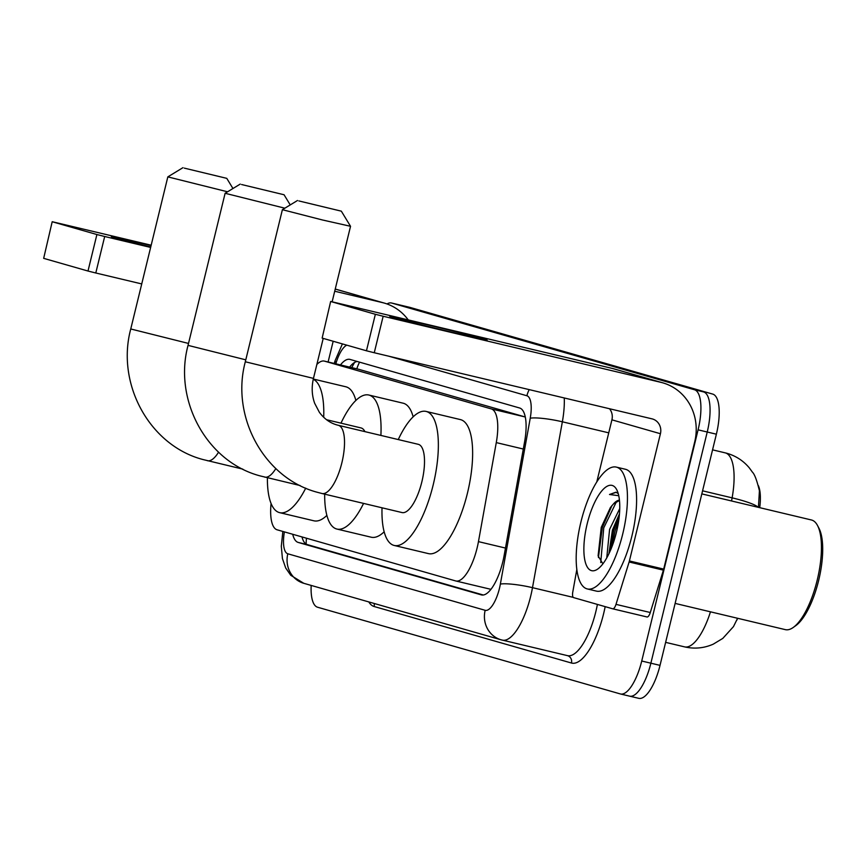 <?xml version="1.0" encoding="UTF-8"?>
<svg xmlns="http://www.w3.org/2000/svg" width="866" height="866" viewBox="0 0 866 866"><rect width="100%" height="100%" fill="white"/><g stroke="black" fill="none" stroke-linecap="round" stroke-linejoin="round"><path stroke-width="1.3" d="M758.356 485.62A33.817 11.734 103.4 0 1 759.72 507.671M737.648 618.292A33.817 11.734 103.4 0 1 736.75 620.305M271.08 503.492A37.574 13.033 -76.6 0 0 277.131 529.808L455.657 580.934A37.574 13.033 -76.6 0 0 455.852 580.989A37.574 13.033 -76.6 0 0 478.454 541.629L496.283 442.602A37.574 13.033 -76.6 0 0 491.282 408.904L525.283 416.99L358.513 369.241M490.015 589.107L490.99 589.281M491.282 408.904L324.555 361.154A37.574 13.033 -76.6 0 0 324.36 361.1A37.574 13.033 -76.6 0 0 316.848 364.489M684.335 646.805A50.098 17.385 -76.6 0 0 684.605 646.88C694.467 649.121 704.015 648.223 713.227 644.174L722.796 638.404L733.47 626.616L737.399 618.681M387.005 303.955A37.574 13.033 103.4 0 1 391.529 303.003A37.574 13.033 103.4 0 1 391.724 303.057L694.445 389.743A37.574 13.033 103.4 0 1 698.083 429.839L641.728 661.018L650.875 663.194A37.574 13.033 103.4 0 1 629.625 696.156A37.574 13.033 103.4 0 1 629.43 696.102A37.574 13.033 103.4 0 0 629.625 696.156A37.574 13.033 103.4 0 0 650.875 663.194L707.23 432.015L650.875 663.194L660.022 665.369A37.574 13.033 103.4 0 1 638.772 698.332A37.574 13.033 103.4 0 1 638.578 698.277M694.445 389.743L703.582 391.919A37.574 13.033 103.4 0 1 707.23 432.015A37.574 13.033 103.4 0 0 703.582 391.919L400.861 305.233L712.729 394.095A37.574 13.033 103.4 0 1 716.377 434.191L660.022 665.369M409.607 307.311A37.574 13.033 103.4 0 1 409.813 307.354L400.666 305.178A37.574 13.033 103.4 0 1 400.861 305.233A37.574 13.033 103.4 0 0 400.666 305.178A37.574 13.033 103.4 0 0 400.471 305.135M758.443 507.368L759.417 490.773C756.916 480.435 754.611 474.243 752.467 472.208L749.328 467.9C743.418 460.831 736.024 455.981 727.137 453.362A43.841 41.113 106 0 0 725.448 452.918L727.137 453.362M409.813 307.354A37.574 13.033 103.4 0 1 410.008 307.408L712.729 394.095M292.719 534.268A37.574 13.033 -76.6 0 0 298.196 542.43L481.323 594.877A37.574 13.033 -76.6 0 0 481.518 594.931A37.574 13.033 -76.6 0 0 504.12 555.571L524.623 441.692A37.574 13.033 -76.6 0 0 519.622 407.994L350.059 359.433A37.574 13.033 -76.6 0 0 349.864 359.379A37.574 13.033 -76.6 0 0 340.468 364.943M483.304 595.007L307.333 544.606A37.574 13.033 103.4 0 1 301.974 536.92M641.728 661.018A37.574 13.033 103.4 0 1 620.489 693.98A37.574 13.033 103.4 0 1 620.294 693.926L317.573 607.228A37.574 13.033 103.4 0 1 311.175 585.427M349.604 367.119A37.574 13.033 103.4 0 1 357.214 361.479M150.738 246.972A50.098 0.736 -166.3 0 1 114.269 237.598A50.098 0.736 -166.3 0 1 111.313 236.635A50.098 0.736 -166.3 0 1 151.085 245.565M408.2 319.857A50.098 46.98 106 0 0 384.32 303.089L335.813 289.201A50.098 46.98 106 0 0 335.239 289.049M384.32 303.089A50.098 46.98 106 0 0 382.393 302.591L334.709 291.236M151.171 245.208L52.198 221.718L43.668 258.349L52.198 221.718M96.895 234.534L104.689 236.494L95.79 272.996L87.996 271.036L96.895 234.534L52.566 221.848M150.63 247.427L104.689 236.494M87.996 271.036L43.668 258.349M95.79 272.996L141.732 283.929M333.172 341.247L328.106 361.999M184.296 168.123L226.773 178.353L184.296 168.123M227.563 191.787L167.831 176.881L130.755 328.972L188.507 343.434M305.73 488.143A68.89 23.902 103.4 0 1 279.642 512.65A68.89 23.902 103.4 0 1 267.399 477.751M326.883 515.4A68.89 23.902 103.4 0 1 313.925 520.812L279.642 512.65M313.265 379.232A68.89 23.902 103.4 0 1 323.689 417.282M313.308 379.037L345.826 386.777A68.89 23.902 103.4 0 1 355.872 400.438M241.582 184.523L284.059 194.753L241.582 184.523M284.849 208.197L225.117 193.28L188.041 345.372L245.792 359.834M363.579 503.406A68.89 23.902 103.4 0 1 336.928 529.061A68.89 23.902 103.4 0 1 324.685 494.15M384.158 531.8A68.89 23.902 103.4 0 1 371.211 537.212L336.928 529.061M364.922 431.625A35.073 12.167 -76.6 0 0 360.992 427.923L326.558 419.729M340.988 423.16A68.89 23.902 103.4 0 1 368.829 395.026A68.89 23.902 103.4 0 1 380.888 435.436M368.829 395.026L403.112 403.188A68.89 23.902 103.4 0 1 413.158 416.838M298.867 200.934L341.334 211.163L298.867 200.934M341.334 211.163L350.535 226.297L322.358 219.953L282.392 209.691L297.536 200.479M321.86 493.479A35.073 12.167 -76.6 0 0 322.044 493.523L402.041 512.564A35.073 12.167 -76.6 0 0 421.861 481.799A35.073 12.167 -76.6 0 0 418.278 444.323L338.281 425.293A35.073 12.167 -76.6 0 0 338.141 425.26M398.263 439.56A68.89 23.902 103.4 0 1 426.104 411.426A68.89 23.902 103.4 0 1 433.152 485.036A68.89 23.902 103.4 0 1 394.203 545.461A68.89 23.902 103.4 0 1 382.025 507.801M426.104 411.426L460.387 419.588A68.89 23.902 103.4 0 1 467.434 493.187A68.89 23.902 103.4 0 1 428.486 553.623L394.203 545.461M392.731 317.346A50.098 0.736 -166.3 0 1 389.787 316.382A50.098 0.736 -166.3 0 1 429.428 325.28A50.098 0.736 -166.3 0 1 484.159 339.104A50.098 0.736 -166.3 0 1 487.103 340.111A50.098 0.736 -166.3 0 1 446.239 330.877A50.098 0.736 -166.3 0 1 392.731 317.346M647.021 616.971A6.268 2.176 103.4 0 1 646.989 616.96L612.738 608.809A6.268 2.176 -76.6 0 0 615.997 604.36L629.117 561.991A6.268 2.176 -76.6 0 0 629.409 560.952L663.692 569.103A6.268 2.176 103.4 0 1 663.399 570.153L650.279 612.522A6.268 2.176 103.4 0 1 647.021 616.971L612.771 608.82A6.268 2.176 -76.6 0 1 612.706 608.798L573.617 597.605A6.268 2.176 -76.6 0 1 572.783 591.987L576.832 569.471M663.692 569.103L694.705 441.887A50.098 46.98 106 0 0 662.782 382.837A50.098 46.98 106 0 0 660.855 382.339L383.162 316.242L374.264 352.743L651.957 418.841A12.525 11.745 -74 0 1 652.444 418.96A12.525 11.745 -74 0 1 660.422 433.725L629.409 560.952M662.782 382.837L614.286 368.948A50.098 46.98 106 0 0 612.359 368.44L330.66 301.465L322.141 338.097L330.66 301.465M374.264 352.743L366.459 350.784L375.357 314.282L331.039 301.595M375.357 314.282L383.162 316.242M366.459 350.784L322.141 338.097M609.491 408.73A12.525 11.745 -74 0 1 611.916 419.837L596.782 481.929M701.817 493.891L811.42 519.979A56.366 19.55 103.4 0 1 817.536 525.543L818.965 528.271A53.854 18.684 103.4 0 1 818.641 580.501A53.854 18.684 103.4 0 1 795.8 625.631L793.288 627.428A56.366 19.55 103.4 0 1 785.321 629.636L675.123 603.407M817.536 525.543A56.366 19.55 103.4 0 1 817.19 580.198A56.366 19.55 103.4 0 1 793.288 627.428M622.719 534.008A62.623 21.726 103.4 0 1 587.31 588.945A62.623 21.726 103.4 0 1 580.913 522.036A62.623 21.726 103.4 0 1 616.311 467.099A62.623 21.726 103.4 0 1 622.719 534.008M616.311 467.099L625.458 469.275A62.623 21.726 103.4 0 1 631.866 536.184A62.623 21.726 103.4 0 1 596.457 591.121L587.31 588.945M618.205 493.512L615.878 492.213L609.512 494.486L618.746 495.72M619.461 500.451L613.42 503.99A31.317 10.868 103.4 0 1 619.439 500.18M613.42 503.99L610.433 507.498L601.253 527.362L598.092 555.885L602.909 563.82M587.18 523.833A43.841 15.209 103.4 0 1 616.722 489.701A43.841 15.209 103.4 0 1 616.451 532.211A43.841 15.209 103.4 0 1 597.854 568.951A43.841 15.209 103.4 0 1 587.18 523.833M619.471 513.809L612.446 530.046L608.885 553.818M619.742 508.569L609.588 529.375L606.763 557.888M619.309 515.638L613.756 530.252L609.761 551.956M611.948 505.571L602.325 527.535L598.428 557.531M618.714 520.488L615.185 530.587L611.623 547.529M616.549 501.522L603.754 527.87L600.733 562.564M616.256 492.321L609.512 494.486M306.521 538.23A37.574 35.235 106 0 0 306.153 544.086M359.563 362.15A37.574 35.235 106 0 0 356.824 368.829M358.914 369.338L324.555 361.154M523.302 449.032L496.283 442.602M505.473 548.059L478.454 541.629M665.629 642.356L684.605 646.88A50.098 17.385 -76.6 0 0 710.456 611.818M758.28 507.324A43.841 6.506 -169.8 0 0 732.116 497.853A50.098 17.385 -76.6 0 0 725.448 452.918L712.556 449.844M731.553 500.97L732.116 497.853L702.564 490.816M410.008 307.408L391.724 303.057M716.377 434.191L698.083 429.839M307.333 544.606L298.196 542.43M284.384 531.886A25.049 8.692 -76.6 0 0 287.815 553.785L485.166 610.303A25.049 8.692 -76.6 0 0 499.465 588.36A25.049 8.692 -76.6 0 0 500.364 584.095L530.23 418.224A25.049 8.692 -76.6 0 0 526.896 395.762L388.661 356.164M282.846 531.443L281.309 546.24L282.424 558.559L285.704 568.02L290.749 575.284L303.782 583.305A25.049 23.49 -74 0 1 287.815 553.785M564.264 397.959A50.098 17.385 103.4 0 1 562.359 421.796L532.493 587.668A50.098 17.385 103.4 0 1 530.685 596.198A50.098 17.385 103.4 0 1 502.356 640.136A50.098 17.385 103.4 0 1 502.096 640.071A25.049 23.49 -74 0 1 501.133 639.822A25.049 23.49 -74 0 1 485.166 610.303M573.227 597.367L532.493 587.668A25.049 3.713 -169.8 0 0 500.364 584.095M605.172 606.644A56.366 19.55 103.4 0 1 571.463 663.02L374.112 606.503A6.268 5.878 106 0 0 374.134 603.45M374.112 606.503A56.366 19.55 103.4 0 1 368.808 601.924M567.23 655.573A50.098 17.385 -76.6 0 0 567.501 655.649A50.098 17.385 -76.6 0 0 595.819 611.699A50.098 17.385 -76.6 0 0 597.399 604.414M530.23 418.224A25.049 3.713 -169.8 0 1 562.359 421.796L608.744 432.838M346.822 345.166A25.049 8.692 -76.6 0 0 336.17 362.648L335.802 363.828M571.463 663.02A6.268 5.878 106 0 0 567.49 655.638M526.896 395.762A25.049 23.49 -74 0 1 529.223 389.624M336.17 362.648A25.049 4.438 -162.8 0 1 335.099 360.678L334.233 363.46M352.808 363.72A15.025 2.663 -162.8 0 1 353.685 363.904M382.393 302.591L335.239 289.082M207.288 460.669A35.073 12.167 -76.6 0 0 207.483 460.712A35.073 12.167 -76.6 0 0 218.568 452.171M264.574 477.069A35.073 12.167 -76.6 0 0 264.758 477.123A35.073 12.167 -76.6 0 0 275.843 468.571M313.46 378.388C311.446 387.178 311.847 395.491 314.683 403.318L319.337 412.238C324.1 418.722 329.957 422.954 336.928 424.935L338.281 425.293A35.073 12.167 -76.6 0 1 338.465 425.336A35.073 12.167 -76.6 0 1 341.875 462.758A35.073 12.167 -76.6 0 1 322.044 493.523L317.616 492.364C264.065 478.389 230.54 416.568 245.316 361.772L313.46 378.388L323.213 338.4M660.855 382.339L612.359 368.44M660.422 433.725L611.916 419.837M663.399 570.153L629.117 561.991M615.997 604.36L650.279 612.522M354.54 362.475L351.715 367.617M358.719 369.284L324.36 361.1M490.21 589.161L455.852 580.989M638.772 698.332L620.489 693.98M391.529 303.003L400.666 305.178M303.782 583.305L501.133 639.822L567.501 655.649M342.406 343.899L335.099 360.678M242.816 469.123L203.055 459.554C149.493 445.579 115.979 383.757 130.755 328.972M226.773 178.353L232.954 188.517M182.964 167.668L167.842 176.87M300.101 485.534L260.33 475.954C206.779 461.989 173.254 400.168 188.041 345.372M284.059 194.753L290.24 204.917M240.25 184.079L225.117 193.28M332.143 301.769L350.535 226.297M245.316 361.772L282.392 209.691"/></g></svg>
